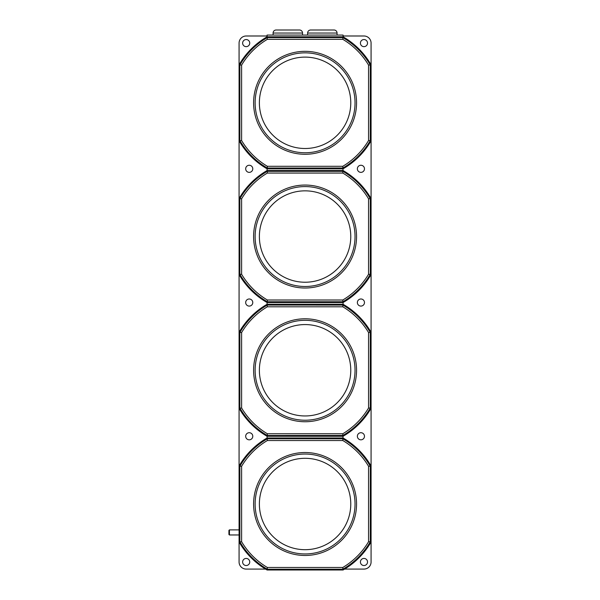 <?xml version="1.0" encoding="UTF-8"?>
<svg xmlns="http://www.w3.org/2000/svg" width="600" height="600" viewBox="0 0 600 600"><rect width="100%" height="100%" fill="white"/><g stroke="black" fill="none" stroke-linecap="round" stroke-linejoin="round"><path stroke-width="0.9" d="M302.535 33.045L273.09 33.045A3.045 3.045 0 0 1 276.135 30L299.49 30A3.045 3.045 0 0 1 302.535 33.045L302.535 35.078M337.065 35.078L337.065 33.045A3.045 3.045 0 0 0 334.02 30L310.665 30A3.045 3.045 0 0 0 307.612 33.045L307.612 35.078M273.09 33.045L273.09 35.078M259.38 102.802A45.697 45.697 0 0 0 305.077 148.5A45.697 45.697 0 0 0 350.767 102.802A45.697 45.697 0 0 0 305.077 57.113A45.697 45.697 0 0 0 259.38 102.802M267.293 37.59L342.877 37.605L342.81 39.33L267.345 39.33L267.082 36.803A76.155 76.155 0 0 0 239.077 64.815L239.077 561.975A7.11 7.11 0 0 0 246.18 569.085L265.538 569.085M267.345 39.33A73.845 73.845 0 0 0 241.605 65.078L241.605 140.535L239.077 140.797A76.155 76.155 0 0 0 267.082 168.81L267.082 170.535A76.155 76.155 0 0 0 239.077 198.54L239.88 198.735A75.36 75.36 0 0 1 267.278 171.337L267.082 170.535L343.072 170.535A76.155 76.155 0 0 1 371.077 198.54L371.077 43.102A7.11 7.11 0 0 0 363.975 35.992L343.072 35.992M241.605 140.535A73.845 73.845 0 0 0 267.345 166.282L342.81 166.282A73.845 73.845 0 0 0 368.55 140.535L368.55 65.078A73.845 73.845 0 0 0 342.81 39.33M246.18 46.65A3.555 3.555 0 0 0 249.735 43.102A3.555 3.555 0 0 0 246.18 39.547A3.555 3.555 0 0 0 242.632 43.102A3.555 3.555 0 0 0 246.18 46.65M363.975 46.65A3.555 3.555 0 0 0 367.522 43.102A3.555 3.555 0 0 0 363.975 39.547A3.555 3.555 0 0 0 360.42 43.102A3.555 3.555 0 0 0 363.975 46.65M249.233 165.255A3.555 3.555 0 0 0 245.678 168.81A3.555 3.555 0 0 0 249.233 172.365A3.555 3.555 0 0 0 252.78 168.81A3.555 3.555 0 0 0 249.233 165.255M360.923 165.255A3.555 3.555 0 0 0 357.368 168.81A3.555 3.555 0 0 0 360.923 172.365A3.555 3.555 0 0 0 364.478 168.81A3.555 3.555 0 0 0 360.923 165.255M259.38 370.267A45.697 45.697 0 0 0 305.077 415.957A45.697 45.697 0 0 0 350.767 370.267A45.697 45.697 0 0 0 305.077 324.57A45.697 45.697 0 0 0 259.38 370.267A45.697 45.697 0 0 0 305.077 415.957A45.697 45.697 0 0 0 350.767 370.267M267.293 305.048L342.877 305.07L342.81 306.795L267.345 306.795L267.082 304.267A76.155 76.155 0 0 0 239.077 332.272L239.88 332.468A75.36 75.36 0 0 1 267.278 305.07M267.345 306.795A73.845 73.845 0 0 0 241.605 332.535L241.605 408L239.077 408.263A76.155 76.155 0 0 0 267.082 436.268L267.082 437.993A76.155 76.155 0 0 0 239.077 466.005L239.88 466.2A75.36 75.36 0 0 1 267.278 438.803L267.082 437.993L343.072 437.993A76.155 76.155 0 0 1 371.077 466.005L371.077 198.54L370.298 198.75L370.298 274.32L371.077 274.53A76.155 76.155 0 0 1 343.072 302.535L343.072 304.267L267.082 304.267L267.082 302.535L343.072 302.535L342.862 301.755L267.293 301.755L267.082 302.535A76.155 76.155 0 0 1 239.077 274.53L239.858 274.32L239.858 198.75M241.605 408A73.845 73.845 0 0 0 267.345 433.74L342.81 433.74A73.845 73.845 0 0 0 368.55 408L368.55 332.535A73.845 73.845 0 0 0 342.81 306.795M249.233 298.987A3.555 3.555 0 0 0 245.678 302.535A3.555 3.555 0 0 0 249.233 306.09A3.555 3.555 0 0 0 252.78 302.535A3.555 3.555 0 0 0 249.233 298.987M360.923 298.987A3.555 3.555 0 0 0 357.368 302.535A3.555 3.555 0 0 0 360.923 306.09A3.555 3.555 0 0 0 364.478 302.535A3.555 3.555 0 0 0 360.923 298.987M259.38 236.535A45.697 45.697 0 0 0 305.077 282.233A45.697 45.697 0 0 0 350.767 236.535A45.697 45.697 0 0 0 305.077 190.845A45.697 45.697 0 0 0 259.38 236.535M267.293 171.322L342.862 171.322L342.81 173.062L267.345 173.062L267.278 171.337M267.345 173.062A73.845 73.845 0 0 0 241.605 198.803L241.605 274.267L239.858 274.32M241.605 274.267A73.845 73.845 0 0 0 267.345 300.007L342.81 300.007A73.845 73.845 0 0 0 368.55 274.267L368.55 198.803A73.845 73.845 0 0 0 342.81 173.062M229.425 534.967L228.923 534.457L228.923 530.4L229.425 529.89L229.425 534.967L239.077 534.967M229.425 529.89L239.077 529.89M259.38 504A45.697 45.697 0 0 0 305.077 549.69A45.697 45.697 0 0 0 350.767 504A45.697 45.697 0 0 0 305.077 458.303A45.697 45.697 0 0 0 259.38 504A45.697 45.697 0 0 0 305.077 549.69A45.697 45.697 0 0 0 350.767 504M267.293 438.78L342.862 438.78L342.81 440.528L267.345 440.528L267.278 438.803M267.345 440.528A73.845 73.845 0 0 0 241.605 466.268L241.605 541.732L239.077 541.995A76.155 76.155 0 0 0 267.082 570L343.072 570A76.155 76.155 0 0 0 371.077 541.995L371.077 466.005L370.298 466.215L370.298 541.778L371.077 541.995L371.077 561.975A7.11 7.11 0 0 1 363.975 569.085L344.618 569.085M241.605 541.732A73.845 73.845 0 0 0 267.345 567.472L342.81 567.472A73.845 73.845 0 0 0 368.55 541.732L368.55 466.268A73.845 73.845 0 0 0 342.81 440.528M363.975 558.428A3.555 3.555 0 0 0 360.42 561.975A3.555 3.555 0 0 0 363.975 565.53A3.555 3.555 0 0 0 367.522 561.975A3.555 3.555 0 0 0 363.975 558.428M246.18 558.428A3.555 3.555 0 0 0 242.632 561.975A3.555 3.555 0 0 0 246.18 565.53A3.555 3.555 0 0 0 249.735 561.975A3.555 3.555 0 0 0 246.18 558.428M249.233 432.713A3.555 3.555 0 0 0 245.678 436.268A3.555 3.555 0 0 0 249.233 439.822A3.555 3.555 0 0 0 252.78 436.268A3.555 3.555 0 0 0 249.233 432.713M360.923 432.713A3.555 3.555 0 0 0 357.368 436.268A3.555 3.555 0 0 0 360.923 439.822A3.555 3.555 0 0 0 364.478 436.268A3.555 3.555 0 0 0 360.923 432.713M267.082 35.992L246.18 35.992A7.11 7.11 0 0 0 239.077 43.102L239.077 64.815L239.88 65.01A75.36 75.36 0 0 1 267.278 37.605M370.298 332.483L371.077 332.272A76.155 76.155 0 0 0 343.072 304.267L342.862 305.048A75.36 75.36 0 0 1 370.275 332.468L370.275 408.067A75.36 75.36 0 0 1 342.877 435.465L267.293 435.487L267.082 436.268L343.072 436.268L342.862 438.78A75.36 75.36 0 0 1 370.275 466.2L370.298 466.215M342.862 435.487L343.072 436.268A76.155 76.155 0 0 0 371.077 408.263L370.298 408.053M370.298 541.778L370.275 541.793A75.36 75.36 0 0 1 342.877 569.197L343.072 570M239.858 541.778L239.858 466.215M342.81 567.472L342.877 569.197L267.293 569.213L267.082 570M267.293 569.213L267.278 569.197A75.36 75.36 0 0 1 239.88 541.793M241.605 466.268L239.88 466.2M370.275 466.2L368.55 466.268M370.275 541.793L368.55 541.732M267.345 567.472L267.278 569.197M342.877 37.605A75.36 75.36 0 0 1 370.275 65.01L370.275 140.602A75.36 75.36 0 0 1 342.877 168.007L267.293 168.023L267.082 168.81L343.072 168.81L342.862 171.322A75.36 75.36 0 0 1 370.275 198.735L370.298 198.75M370.298 274.32L370.275 274.335A75.36 75.36 0 0 1 342.877 301.733L342.862 301.755M267.293 301.755L267.278 301.733A75.36 75.36 0 0 1 239.88 274.335M241.605 198.803L239.88 198.735M370.275 198.735L368.55 198.803M370.275 274.335L368.55 274.267M267.345 300.007L267.278 301.733M342.877 301.733L342.81 300.007M239.858 408.053L239.858 332.483M267.293 435.487L267.278 435.465A75.36 75.36 0 0 1 239.88 408.067M241.605 332.535L239.88 332.468M370.275 332.468L368.55 332.535M370.275 408.067L368.55 408M267.345 433.74L267.278 435.465M342.877 435.465L342.81 433.74M342.862 168.023L343.072 168.81A76.155 76.155 0 0 0 371.077 140.797L370.298 140.587M267.082 35.078L343.072 35.078L343.072 36.803L267.082 36.803L267.082 35.078M370.298 65.025L371.077 64.815A76.155 76.155 0 0 0 343.072 36.803L342.862 37.59M239.858 140.587L239.858 65.025M267.293 168.023L267.278 168.007A75.36 75.36 0 0 1 239.88 140.602M241.605 65.078L239.88 65.01M370.275 65.01L368.55 65.078M370.275 140.602L368.55 140.535M267.345 166.282L267.278 168.007M342.877 168.007L342.81 166.282M337.065 33.045L307.612 33.045M305.077 154.282A51.48 51.48 0 0 1 253.597 102.802A51.48 51.48 0 0 1 305.077 51.33A51.48 51.48 0 0 1 356.558 102.802A51.48 51.48 0 0 1 305.077 154.282M305.077 52.852A49.957 49.957 0 0 0 255.12 102.802A49.957 49.957 0 0 0 305.077 152.76A49.957 49.957 0 0 0 355.035 102.802A49.957 49.957 0 0 0 305.077 52.852M305.077 421.748A51.48 51.48 0 0 1 253.597 370.267A51.48 51.48 0 0 1 305.077 318.788A51.48 51.48 0 0 1 356.558 370.267A51.48 51.48 0 0 1 305.077 421.748M305.077 320.31A49.957 49.957 0 0 0 255.12 370.267A49.957 49.957 0 0 0 305.077 420.225A49.957 49.957 0 0 0 355.035 370.267A49.957 49.957 0 0 0 305.077 320.31M305.077 288.015A51.48 51.48 0 0 1 253.597 236.535A51.48 51.48 0 0 1 305.077 185.055A51.48 51.48 0 0 1 356.558 236.535A51.48 51.48 0 0 1 305.077 288.015M305.077 186.585A49.957 49.957 0 0 0 255.12 236.535A49.957 49.957 0 0 0 305.077 286.493A49.957 49.957 0 0 0 355.035 236.535A49.957 49.957 0 0 0 305.077 186.585M305.077 555.472A51.48 51.48 0 0 1 253.597 504A51.48 51.48 0 0 1 305.077 452.52A51.48 51.48 0 0 1 356.558 504A51.48 51.48 0 0 1 305.077 555.472M305.077 454.043A49.957 49.957 0 0 0 255.12 504A49.957 49.957 0 0 0 305.077 553.95A49.957 49.957 0 0 0 355.035 504A49.957 49.957 0 0 0 305.077 454.043"/></g></svg>
